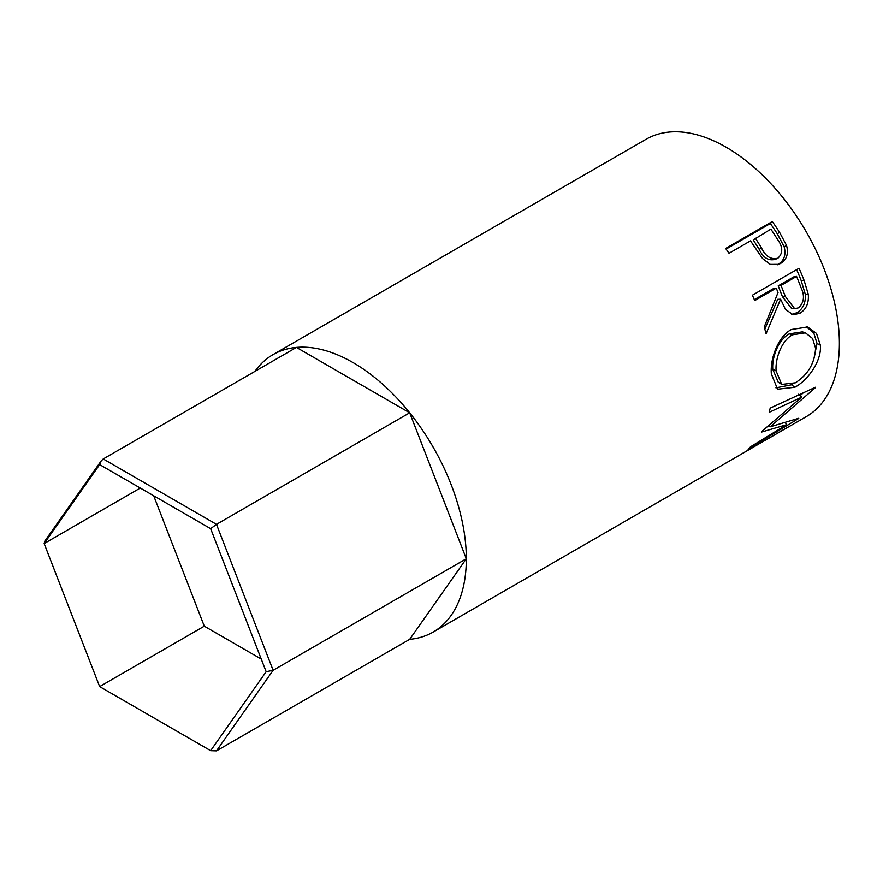 <?xml version="1.0" encoding="UTF-8"?>
<svg xmlns="http://www.w3.org/2000/svg" width="883" height="883" viewBox="0 0 883 883"><rect width="100%" height="100%" fill="white"/><g stroke="black" fill="none" stroke-linecap="round" stroke-linejoin="round"><path stroke-width="1.32" d="M254.977 371.357A160.165 92.472 60 0 1 272.979 354.668A160.165 92.472 60 0 1 353.068 362.593A160.165 92.472 60 0 1 457.703 503.74A160.165 92.472 60 0 1 433.145 632.085A160.165 92.472 60 0 1 409.69 639.325L216.49 750.87L273.123 670.307L266.158 671.72L210.651 528.674L216.49 524.359L273.123 670.307L466.323 558.762L409.69 412.814L296.434 347.427L103.234 458.961L216.49 524.359L409.69 412.814M409.69 639.325L466.323 558.762M210.651 528.674L99.647 464.59L101.181 460.893L103.234 458.961M99.647 464.59L44.15 543.553L44.79 541.124L101.181 460.893M140.287 488.045L44.15 543.553L99.647 686.599L210.651 750.682L266.158 671.72M216.49 750.87L210.651 750.682M153.697 495.793L204.293 626.179L261.247 659.06M204.293 626.179L99.647 686.599M772.294 221.534A160.165 92.472 60 0 1 779.49 232.196L786.554 245.452C788.696 253.664 786.753 259.635 780.715 263.377L778.718 264.348L770.307 264.392L762.647 258.642L753.133 244.779A160.165 92.472 60 0 0 750.528 240.86L729.005 253.289A160.165 92.472 60 0 0 725.649 248.465L772.294 221.534L770.34 223.542A155.452 89.757 60 0 1 777.338 233.885L784.159 246.765C786.201 254.757 784.192 260.628 778.155 264.359L777.327 264.812M799.027 268.289A160.165 92.472 60 0 1 804.049 280.264L808.287 294.271C809.005 302.968 806.256 309.271 800.042 313.2L793.122 314.801L785.44 309.359L780.616 299.182L766.091 333.686A160.165 92.472 60 0 0 764.225 327.041L778.044 292.516A160.165 92.472 60 0 0 776.245 288.145L754.722 300.573A160.165 92.472 60 0 0 752.393 295.209L799.027 268.289M820.34 345.143C821.974 360.683 808.011 380.231 794.821 387.262L777.581 389.204L771.345 373.895C770.02 358.719 778.188 336.401 791.411 329.502L807.68 327.008L816.521 333.454L820.34 345.143L817.018 343.487L813.552 360.529M761.985 431.301A160.165 92.472 60 0 1 761.587 432.052L786.742 424.657L750.605 446.743A160.165 92.472 60 0 1 748.044 449.116L798.409 418.641A160.165 92.472 60 0 0 798.762 418.266L770.175 426.82L815.186 387.836A160.165 92.472 60 0 0 815.351 387.262L770.186 408.134A160.165 92.472 60 0 1 769.214 412.306L801.654 397.151L761.985 431.301M433.145 632.085L739.601 455.153A160.165 92.472 60 0 0 741.775 453.829L788.409 426.908A160.165 92.472 60 0 1 786.234 428.222A160.165 92.472 60 0 1 784.005 429.447M780.693 431.423L766.345 439.701A160.165 92.472 60 0 1 764.877 440.496M761.532 442.416L743.618 452.824A160.165 92.472 60 0 1 742.15 453.608M272.979 354.668L646.058 139.271A160.165 92.472 60 0 1 726.135 147.207A160.165 92.472 60 0 1 830.771 288.344A160.165 92.472 60 0 1 806.223 416.688L786.234 428.222M798.464 394.215L801.654 397.151M785.384 422.814L786.742 424.657M769.259 425.783L768.475 426.014M769.049 425.551L770.175 426.82M803.221 392.902L800.086 395.705M794.821 387.262L791.532 384.789L775.925 387.836M806.201 326.644L813.784 332.979L817.018 343.487M792.183 384.392L791.532 384.789M805.428 332.858L802.437 331.865L789.292 333.851C778.497 339.525 771.775 357.295 772.791 369.271L778.243 382.173L781.731 384.425L795.384 382.792C808.077 374.613 814.81 363.068 815.572 348.145L812.526 338.454L805.428 332.858L792.526 334.789C781.72 340.441 775.075 358.608 776.113 370.937L781.731 384.425M789.292 333.851L792.526 334.789M772.791 369.271L776.113 370.937M796.632 269.668A155.452 89.757 60 0 1 801.168 280.54L805.263 294.138C805.914 302.615 803.133 308.807 796.919 312.714L791.532 314.436M808.287 294.271L805.263 294.138M800.042 313.2L796.919 312.714M780.616 299.182L777.68 299.326L764.833 329.149M776.245 288.145L773.442 288.609L754.325 299.646M796.576 276.412L793.773 276.876L778.232 285.849L782.382 296.556L791.521 308.432L794.689 308.73L798.541 307.814C804.104 302.582 804.932 295.871 801.024 287.67A160.165 92.472 60 0 0 796.576 276.412L781.025 285.386L785.318 296.412L794.689 308.73M781.025 285.386L778.232 285.849M786.554 245.452L784.159 246.765M780.715 263.377L778.155 264.359M726.091 249.083L770.34 223.542M755.318 238.101L761.466 247.825C765.572 256.512 771.069 259.955 777.967 258.156C783.166 253.079 782.967 246.776 777.393 239.227A160.165 92.472 60 0 0 770.859 229.127L753.265 239.955L759.248 249.403C763.199 257.847 768.607 261.147 775.484 259.293M774.678 259.679L777.967 258.156M761.466 247.825L759.248 249.403M804.049 280.264L801.168 280.54M785.318 296.412L782.382 296.556M779.49 232.196L777.338 233.885"/></g></svg>
